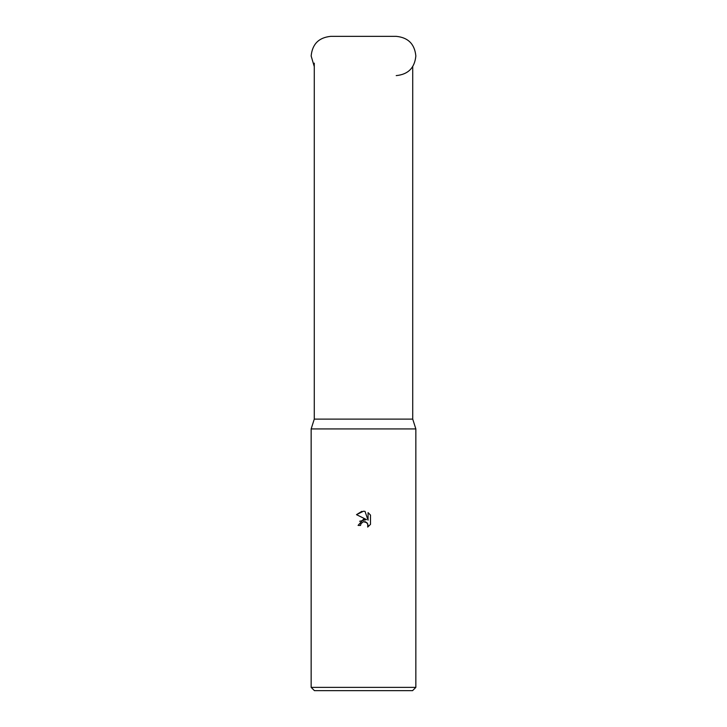 <?xml version="1.0" encoding="UTF-8"?>
<svg xmlns="http://www.w3.org/2000/svg" width="727" height="727" viewBox="0 0 727 727"><rect width="100%" height="100%" fill="white"/><g stroke="black" fill="none" stroke-linecap="round" stroke-linejoin="round"><path stroke-width="1.09" d="M314.273 63.149L314.273 419.115L412.727 419.115L415.844 428.93L415.844 687.378L311.156 687.378L314.428 690.65L412.572 690.65L415.844 687.378M314.273 419.115L311.156 428.93L415.844 428.93M363.264 521.777L360.955 523.704L360.556 525.412L358.084 525.412L363.5 519.223L366.499 519.587L356.503 514.661L363.5 511.208L365.018 511.372L368.071 520.168L368.071 512.635L370.497 515.089L370.497 524.376L367.68 527.075L368.08 525.394L366.981 522.731L363.5 521.722L365.363 521.777M360.556 525.412L360.81 524.04M365.617 521.859L367.798 523.949L367.68 527.075L370.497 524.376M366.499 519.587L359.638 521.268M360.955 523.704L363.246 521.786M370.497 515.089L368.071 512.635M365.018 511.372L363.5 511.208M361.882 511.335L356.503 514.661M396.215 75.608C408.138 74.445 414.681 67.902 415.844 55.979C414.681 44.056 408.138 37.513 396.215 36.35L330.785 36.35C318.862 37.513 312.319 44.056 311.156 55.979L314.273 66.593M412.727 66.593L412.727 419.115M311.156 428.93L311.156 687.378"/></g></svg>

